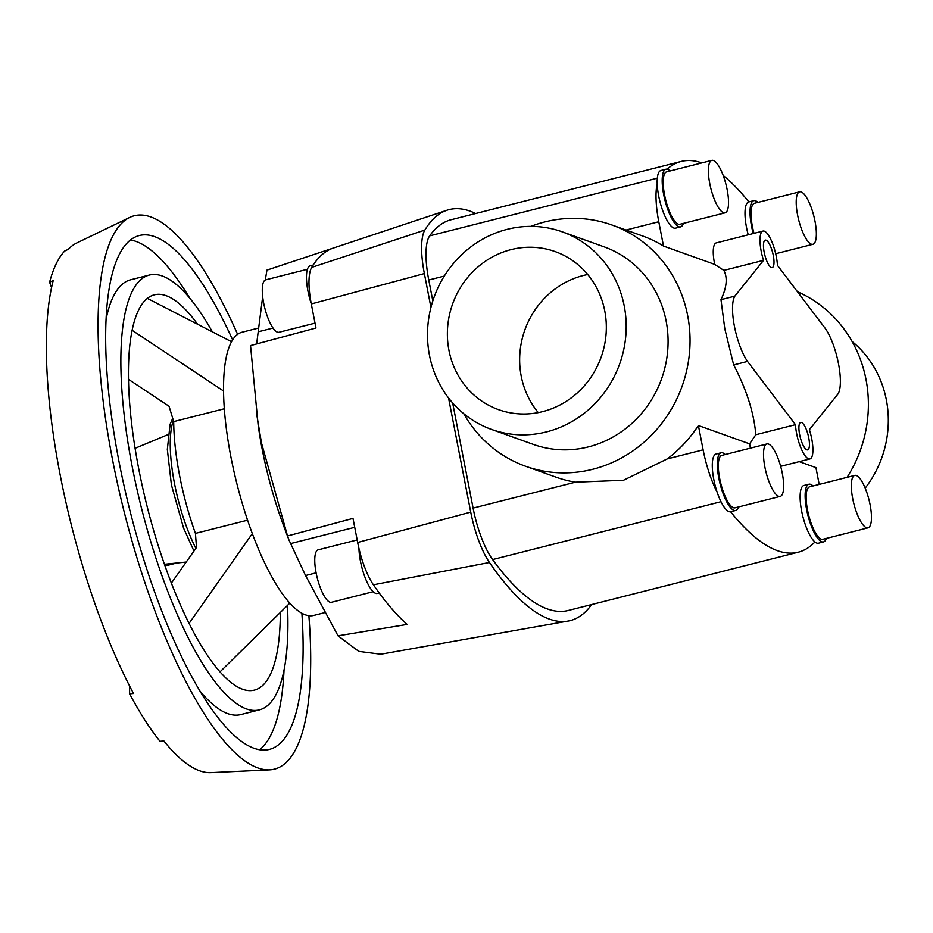 <?xml version="1.0" encoding="UTF-8"?>
<svg xmlns="http://www.w3.org/2000/svg" width="933" height="933" viewBox="0 0 933 933"><rect width="100%" height="100%" fill="white"/><g stroke="black" fill="none" stroke-linecap="round" stroke-linejoin="round"><path stroke-width="1.4" d="M795.476 424.678A23.5 6.799 75.8 0 0 796.607 433.437A23.5 6.799 75.8 0 0 809.949 458.931A23.5 6.799 75.8 0 0 811.733 438.848A23.5 6.799 75.8 0 0 809.378 429.658L838.079 393.854A37.775 10.916 75.8 0 0 838.475 363.625A37.775 10.916 75.8 0 0 825.39 328.579L777.434 265.322A23.5 6.799 75.8 0 0 776.303 256.563A23.5 6.799 75.8 0 0 762.961 231.069A23.5 6.799 75.8 0 0 761.176 251.14A23.5 6.799 75.8 0 0 763.532 260.342L723.845 270.395C727.728 277.731 726.772 287.492 720.976 299.656L724.801 328.813L733.665 364.931C746.68 389.901 754.051 413.167 755.788 434.731L795.476 424.678L747.52 361.421L733.665 364.931M755.788 434.731L749.607 443.863A23.5 6.799 75.8 0 0 749.875 445.274A23.5 6.799 75.8 0 0 750.482 448.12M799.616 434.51A14.17 4.094 -104.2 0 1 800.689 422.416A14.17 4.094 -104.2 0 1 808.736 437.775A14.17 4.094 -104.2 0 1 807.651 449.881A14.17 4.094 -104.2 0 1 799.616 434.51M764.174 252.213A14.17 4.094 -104.2 0 1 765.258 240.119A14.17 4.094 -104.2 0 1 773.294 255.479A14.17 4.094 -104.2 0 1 772.221 267.584A14.17 4.094 -104.2 0 1 764.174 252.213M430.941 307.424L424.363 273.579A54.569 15.768 -104.2 0 1 424.842 230.078A360.138 104.088 -104.2 0 1 447.059 210.217L333.384 248.026A351.403 101.569 75.8 0 0 311.704 267.398A45.834 13.249 75.8 0 0 311.295 303.948L315.972 328.008L250.534 345.583L258.126 424.877A146.073 42.218 75.8 0 0 262.161 449.065A146.073 42.218 75.8 0 0 283.807 526.294L288.892 539.834L287.539 535.974L352.989 518.41L357.666 542.47A45.834 13.249 75.8 0 0 373.398 584.793A351.403 101.569 75.8 0 0 407.161 624.422L338.038 635.828L358.773 651.374L380.792 654.22L568.08 621.075A360.138 104.088 -104.2 0 1 489.463 562.494A54.569 15.768 -104.2 0 1 470.733 512.112L448.54 397.948M256.365 412.234L261.45 442.825L287.539 535.974M256.645 343.939L262.674 296.706M265.299 279.982L266.955 270.115L333.967 247.84M289.603 262.581L266.955 270.115M324.952 612.596L313.815 615.418A146.073 42.218 -104.2 0 1 230.917 456.972A146.073 42.218 -104.2 0 1 242.067 332.218L258.581 328.043M373.188 591.709L331.472 602.275A27.045 7.814 -104.2 0 1 316.124 572.932A27.045 7.814 -104.2 0 1 318.188 549.829L357.176 539.95M379.206 592.968L377.317 593.446A29.751 8.595 -104.2 0 1 360.441 561.176A29.751 8.595 -104.2 0 1 358.948 548.441M315.027 323.145L278.99 332.276A27.045 7.814 -104.2 0 1 263.642 302.933A27.045 7.814 -104.2 0 1 265.707 279.842L307.424 269.264M311.272 303.82A29.751 8.595 -104.2 0 1 307.96 291.178A29.751 8.595 -104.2 0 1 310.223 265.765L313.208 265.007M762.961 231.069L716.229 242.907A23.5 6.799 75.8 0 0 714.433 262.978A23.5 6.799 75.8 0 0 714.725 264.401L723.845 270.395M530.842 226.381A128.124 120.404 109.7 0 1 611.943 225.005A128.124 120.404 109.7 0 1 687.644 315.506A128.124 120.404 109.7 0 1 647.175 439.385A128.124 120.404 109.7 0 1 525.536 466.243A128.124 120.404 109.7 0 1 463.759 413.681M749.607 443.863L698.397 425.518A128.124 120.404 109.7 0 1 667.258 458.919L623.466 480.273L575.358 482.198A128.124 120.404 109.7 0 1 555.94 477.136L525.536 466.243M852.074 341.443A104.939 98.606 109.7 0 1 886.35 399.837A104.939 98.606 109.7 0 1 865.194 488.146M562.237 231.827L604.117 246.837A104.939 98.606 109.7 0 1 666.115 320.952A104.939 98.606 109.7 0 1 632.971 422.416A104.939 98.606 109.7 0 1 533.361 444.411L491.469 429.413A104.939 98.606 -70.3 0 0 591.09 407.418A104.939 98.606 -70.3 0 0 624.235 305.954A104.939 98.606 -70.3 0 0 562.237 231.827A104.939 98.606 -70.3 0 0 462.616 253.823A104.939 98.606 -70.3 0 0 429.472 355.286A104.939 98.606 -70.3 0 0 491.469 429.413M819.197 484.414L815.932 467.62L799.243 461.637M847.082 477.346A128.124 120.404 -70.3 0 0 865.987 379.381A128.124 120.404 -70.3 0 0 797.447 291.714M604.759 310.887A83.947 78.885 109.7 0 1 578.238 392.058A83.947 78.885 109.7 0 1 498.549 409.645A83.947 78.885 109.7 0 1 448.948 350.353A83.947 78.885 109.7 0 1 475.468 269.182A83.947 78.885 109.7 0 1 555.158 251.583A83.947 78.885 109.7 0 1 604.759 310.887M587.732 274.524A83.947 78.885 -70.3 0 0 521.232 376.244A83.947 78.885 -70.3 0 0 538.271 412.608M854.756 475.41L809.576 486.851A27.045 7.814 75.8 0 0 807.511 509.954A27.045 7.814 75.8 0 0 822.859 539.297L868.04 527.845A27.045 7.814 75.8 0 0 870.104 504.741A27.045 7.814 75.8 0 0 854.756 475.41A27.045 7.814 75.8 0 0 852.692 498.514A27.045 7.814 75.8 0 0 868.04 527.845M823.524 541.921L818.498 543.193A29.751 8.595 -104.2 0 1 814.941 541.968A29.751 8.595 -104.2 0 1 801.61 510.911A29.751 8.595 -104.2 0 1 803.884 485.498L808.911 484.227A29.751 8.595 75.8 0 0 806.637 509.64A29.751 8.595 75.8 0 0 823.524 541.921A29.751 8.595 75.8 0 0 826.335 538.411M813.04 485.976A29.751 8.595 75.8 0 0 808.911 484.227M799.639 191.836A27.045 7.814 75.8 0 0 797.575 214.94A27.045 7.814 75.8 0 0 812.923 244.283A27.045 7.814 75.8 0 0 814.987 221.179A27.045 7.814 75.8 0 0 799.639 191.836L754.447 203.289A27.045 7.814 75.8 0 0 752.383 226.392A27.045 7.814 75.8 0 0 754.016 233.332M748.243 234.789A29.751 8.595 -104.2 0 1 746.493 227.349A29.751 8.595 -104.2 0 1 748.767 201.936A29.751 8.595 -104.2 0 1 748.849 201.913A360.138 104.088 -104.2 0 0 723.168 175.462M757.923 202.403A29.751 8.595 75.8 0 0 753.782 200.665A29.751 8.595 75.8 0 0 751.52 226.078A29.751 8.595 75.8 0 0 753.258 233.518M766.938 443.956L721.745 455.397A27.045 7.814 75.8 0 0 719.681 478.501A27.045 7.814 75.8 0 0 735.029 507.844L780.221 496.391A27.045 7.814 75.8 0 0 782.286 473.288A27.045 7.814 75.8 0 0 766.938 443.956A27.045 7.814 75.8 0 0 764.873 467.06A27.045 7.814 75.8 0 0 780.221 496.391M735.694 510.468L730.679 511.739A29.751 8.595 -104.2 0 1 730.597 511.751A29.751 8.595 -104.2 0 1 717.185 492.332A29.751 8.595 -104.2 0 1 713.792 479.457A29.751 8.595 -104.2 0 1 716.066 454.044L721.081 452.773A29.751 8.595 75.8 0 0 718.818 478.186A29.751 8.595 75.8 0 0 735.694 510.468A29.751 8.595 75.8 0 0 738.504 506.957M725.221 454.523A29.751 8.595 75.8 0 0 721.081 452.773M711.809 160.383L666.629 171.835A27.045 7.814 75.8 0 0 664.564 194.939A27.045 7.814 75.8 0 0 679.912 224.27L725.104 212.829A27.045 7.814 75.8 0 0 727.169 189.726A27.045 7.814 75.8 0 0 711.809 160.383A27.045 7.814 75.8 0 0 709.745 183.486A27.045 7.814 75.8 0 0 725.104 212.829M680.577 226.894L675.562 228.165A29.751 8.595 -104.2 0 1 658.675 195.895A29.751 8.595 -104.2 0 1 657.194 183.708A29.751 8.595 -104.2 0 1 660.949 170.482L665.964 169.211A29.751 8.595 75.8 0 0 663.69 194.624A29.751 8.595 75.8 0 0 680.577 226.894A29.751 8.595 75.8 0 0 683.388 223.395M670.104 170.949A29.751 8.595 75.8 0 0 665.964 169.211M280.332 612.468A203.872 58.931 -104.2 0 1 254.441 690.082A203.872 58.931 -104.2 0 1 138.749 468.949A203.872 58.931 -104.2 0 1 154.307 294.828A203.872 58.931 -104.2 0 1 197.574 324.229M106.035 319.448A224.258 64.82 -104.2 0 1 130.608 279.795L149.303 275.06A224.258 64.82 75.8 0 0 132.194 466.593A224.258 64.82 75.8 0 0 259.444 709.85A224.258 64.82 75.8 0 0 287.492 605.412M212.374 331.845A224.258 64.82 75.8 0 0 149.303 275.06M301.884 613.214A265.03 76.599 -104.2 0 1 269.462 749.374A265.03 76.599 -104.2 0 1 119.062 461.893A265.03 76.599 -104.2 0 1 139.297 235.536A265.03 76.599 -104.2 0 1 232.632 339.845M284.029 670.197A265.03 76.599 -104.2 0 1 259.596 749.7M308.87 615.663A285.428 82.501 -104.2 0 1 269.649 769.853L210.858 772.617A273.649 79.095 -104.2 0 1 163.893 740.977L159.998 741.315A272.833 78.862 -104.2 0 1 129.605 693.825L133.501 693.487A273.649 79.095 -104.2 0 1 60.202 475.119A273.649 79.095 -104.2 0 1 53.228 280.506L49.601 282.233A272.833 78.862 -104.2 0 1 64.692 251.024L68.319 249.298A273.649 79.095 -104.2 0 1 76.693 243L129.699 217.436A285.428 82.501 -104.2 0 1 237.612 334.352M269.649 769.853A285.428 82.501 -104.2 0 1 112.496 459.549A285.428 82.501 -104.2 0 1 129.699 217.436M247.595 520.182L195.429 533.396A116.858 33.775 -104.2 0 1 179.626 475.725A116.858 33.775 -104.2 0 1 173.701 421.588L224.305 408.771M176.769 563.019L169.946 564.745A8.397 1.528 -11 0 1 164.966 565.713M171.392 583.09L196.501 547.449L195.429 533.396M252.342 533.594L189.096 623.372M231.524 341.7L147.321 298.373M129.605 693.825L129.594 685.977M51.548 287.597L49.601 282.233M130.457 239.944A265.03 76.599 -104.2 0 1 189.796 298.233M259.444 709.85L240.749 714.585A224.258 64.82 -104.2 0 1 200.257 691.411M132.089 330.27L223.535 390.985M173.701 421.588L169.06 406.263L128.474 379.323M220.048 671.842L289.848 603.103M814.941 541.968A360.138 104.088 -104.2 0 1 798.275 552.208A360.138 104.088 -104.2 0 1 730.597 511.751M717.185 492.332A54.569 15.768 -104.2 0 1 703.12 449.834L698.397 425.518M611.943 225.005L642.347 235.886A128.124 120.404 109.7 0 1 663.503 246.055L714.725 264.401M763.532 260.342L734.831 296.146L720.976 299.656M663.503 246.055L658.78 221.739A54.569 15.768 -104.2 0 1 657.194 183.708M667.107 169.176A360.138 104.088 -104.2 0 1 681.16 161.456A360.138 104.088 -104.2 0 1 701.814 162.913M734.831 296.146A37.775 10.916 75.8 0 0 734.434 326.363A37.775 10.916 75.8 0 0 747.52 361.421M681.16 161.456L451.14 219.733A360.138 104.088 75.8 0 0 429.67 235.851A54.569 15.768 75.8 0 0 428.76 280.005L432.819 300.904M452.657 402.951L473.089 508.1A54.569 15.768 75.8 0 0 492.601 559.578A360.138 104.088 75.8 0 0 568.255 610.485L798.275 552.208M447.059 210.217A360.138 104.088 -104.2 0 1 475.667 213.517M591.65 604.549A360.138 104.088 -104.2 0 1 568.08 621.075M338.038 635.828L305.546 575.521L288.892 539.834M173.375 420.491A83.993 24.281 75.8 0 0 174.494 483.492A83.993 24.281 75.8 0 0 195.86 548.359M667.258 458.919L703.12 449.834M428.76 280.005L444.318 276.075M473.089 508.1L575.358 482.198M626.02 230.043L658.78 221.739M258.173 331.821L273.031 328.054M316.112 572.85L305.546 575.521M354.715 527.332L290.431 543.624M489.463 562.494L373.398 584.793M470.733 512.112L357.666 542.47M424.842 230.078L311.704 267.398M424.363 273.579L311.295 303.948M492.601 559.578L720.999 501.709M429.67 235.851L657.333 178.168M809.949 458.931L780.653 466.348M748.767 201.936L753.782 200.665M164.465 564.278L186.215 562.051M193.959 551.065L183.568 528.101L171.415 484.915L167.334 449.379L170.109 424.235L172.722 418.346M135.075 448.295L167.963 434.626M164.791 565.2L171.112 563.602M775.696 253.718L812.923 244.283"/></g></svg>
